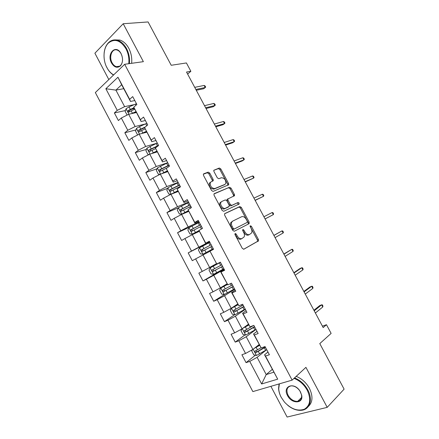 <?xml version="1.0" encoding="UTF-8"?>
<svg xmlns="http://www.w3.org/2000/svg" width="439" height="439" viewBox="0 0 439 439"><rect width="100%" height="100%" fill="white"/><g stroke="black" fill="none" stroke-linecap="round" stroke-linejoin="round"><path stroke-width="0.66" d="M235.145 233.482L235.035 234.689L242.317 248.392L243.837 249.215L258.544 240.846L258.401 239.436L251.344 226.2L250.137 225.822L251.152 228.494C251.997 230.184 252.145 231.66 251.607 232.922L249.555 234.486C247.865 235.074 246.29 234.185 244.825 231.814L243.897 230.074L242.855 229.487L242.756 230.673L243.683 232.412C244.528 234.113 244.682 235.606 244.139 236.895L241.993 238.531C240.259 239.145 238.64 238.251 237.153 235.842L236.209 234.075L235.145 233.482M209.743 173.081L208.196 172.143L203.729 173.806L203.356 174.184L203.515 175.413L211.532 190.493L213.091 191.409L228.73 184.753L228.571 183.507L220.801 168.938L219.308 168.016L213.782 170.294L213.941 171.506L217.305 177.822L218.825 178.744L221.382 177.74C224.499 178.009 225.97 179.93 225.8 183.502L224.927 184.396L214.83 188.523C211.642 188.326 210.116 186.388 210.254 182.717L211.214 181.73L213.294 180.692L213.134 179.452L209.743 173.081L208.805 173.696L207.263 172.763L203.339 174.223M270.885 386.325L287.117 417.05L327.203 407.359L344.105 389.152L319.784 343.594L331.127 333.399L326.479 324.712L323.175 327.576L186.531 72.034L190.877 71.294L186.416 62.953L171.221 65.279L148.091 21.95L123.2 23.733L94.895 53.218L108.817 79.563M327.203 407.359L305.923 367.344L292.127 380.125L124.665 64.281L143.372 61.669L123.2 23.733M224.867 213.546L224.538 213.892L224.686 215.231L232.758 230.404L234.283 231.26L249.012 223.714L249.138 222.068L241.318 207.411L239.853 206.544L224.768 213.601M222.129 210.418L214.084 195.295L213.93 194.011L214.281 193.643L229.564 187.25L231.046 188.144L234.377 194.395L234.53 195.673L227.868 198.982L228.022 200.272L230.272 204.492L231.776 205.37L238.009 202.522C238.821 202.577 239.2 203.081 239.145 204.042L223.671 211.302L222.129 210.418M292.127 380.125L252.848 391.593L95.34 92.563L124.665 64.281M125.439 110.546L114.376 112.944L118.393 120.555L121.307 118.02L127.776 130.279L124.824 132.754L128.846 140.387L131.826 137.956L138.312 150.253L135.3 152.624L139.339 160.279L142.379 157.952L148.887 170.288L145.808 172.549L149.864 180.231L152.964 178.009L159.494 190.383L156.355 192.545L160.416 200.25L163.582 198.132L170.129 210.544L166.93 212.597L171.007 220.329L174.234 218.315L180.802 230.771L177.537 232.714L181.631 240.468L184.918 238.564L191.508 251.059L188.183 252.891L192.282 260.673L195.635 258.878L202.247 271.406L198.856 273.135L202.972 280.938L206.39 279.253L213.019 291.825L209.568 293.444L213.694 301.269L217.173 299.694L223.83 312.305L220.307 313.814L224.45 321.666L227.995 320.196L234.667 332.85L231.084 334.249L235.238 342.124L238.849 340.768L245.544 353.455L241.894 354.745L246.059 362.647L249.736 361.401L261.644 383.96L277.706 379.153L264.558 354.816L267.955 352.045M114.376 112.944L117.268 110.37L105.854 88.744L117.948 77.226L129.648 99.335L132.704 96.607L136.869 104.471L133.785 107.154L140.42 119.688L143.542 117.07L147.718 124.956L144.568 127.535L151.225 140.107L154.413 137.599L158.6 145.512L155.39 147.976L162.062 160.592L165.316 158.194L169.52 166.134L166.238 168.488L172.933 181.142L176.258 178.86L180.473 186.822L177.126 189.061L183.842 201.759L187.233 199.586L191.464 207.576L188.046 209.705L194.784 222.441L198.241 220.378L202.489 228.395L199.004 230.409L205.765 243.19L209.288 241.241L213.546 249.286L209.996 251.185L216.778 264.004L220.373 262.171L224.642 270.243L221.026 272.026L227.83 284.884L231.49 283.171L235.776 291.266L232.088 292.934L238.915 305.835L242.641 304.238L246.943 312.359L243.19 313.912L250.038 326.852L253.835 325.37L258.148 333.519L254.324 334.957L261.194 347.94L265.063 346.574L269.387 354.745L265.491 356.067L277.706 379.153M234.393 195.876L233.795 194.746M145.144 124.045L135.135 126.525L128.665 114.283L136.375 112.549M145.364 120.505L141.128 121.532L133.785 107.154M128.665 114.283L121.307 118.02M135.135 126.525L127.776 130.279M140.42 119.688L141.128 121.532M156.207 143.449L145.677 146.472L139.185 134.191L146.769 132.199M155.955 140.513L151.795 141.687L144.568 127.535M139.185 134.191L131.826 137.956M145.677 146.472L138.312 150.253M151.225 140.107L151.795 141.687M167.66 162.743L156.251 166.485L149.743 154.16L157.2 151.905M166.584 160.586L162.49 161.909L155.39 147.976M149.743 154.16L142.379 157.952M156.251 166.485L148.887 170.288M162.062 160.592L162.49 161.909M178.124 182.388L166.858 186.553L160.328 174.195L167.66 171.676M177.241 180.72L173.224 182.19L166.238 168.488M160.328 174.195L152.964 178.009M166.858 186.553L159.494 190.383M172.933 181.142L173.224 182.19M188.567 202.105L177.499 206.692L170.947 194.29L178.152 191.508M187.936 200.914L183.99 202.538L177.126 189.061M170.947 194.29L163.582 198.132M177.499 206.692L170.129 210.544M183.842 201.759L183.99 202.538M199.043 221.887L188.172 226.886L181.598 214.451L188.677 211.395M198.664 221.174L194.79 222.952L188.046 209.705M181.598 214.451L174.234 218.315M188.172 226.886L180.802 230.771M194.784 222.441L194.79 222.952M209.546 241.73L198.878 247.152L192.287 234.673L199.235 231.353M209.425 241.499L205.628 243.431L199.004 230.409M192.287 234.673L184.918 238.564M198.878 247.152L191.508 251.059M216.356 263.713L209.622 267.477L203.005 254.96L209.826 251.366M216.778 264.004L209.996 251.185M203.005 254.96L195.635 258.878M209.622 267.477L202.247 271.406M227.001 283.83L220.394 287.863L213.76 275.308L224.148 269.305M224.384 269.749L220.685 271.889L227.83 284.884M213.76 275.308L206.39 279.253M220.394 287.863L213.019 291.825M221.026 272.026L220.685 271.889M237.68 304.007L231.205 308.321L224.548 295.721L234.728 289.29M235.222 290.223L231.6 292.522L238.915 305.835M224.548 295.721L217.173 299.694M231.205 308.321L223.83 312.305M232.088 292.934L231.6 292.522M248.386 324.251L242.048 328.838L235.37 316.201L245.346 309.341M246.098 310.763L242.553 313.221L250.038 326.852M235.37 316.201L227.995 320.196M242.048 328.838L234.667 332.85M243.19 313.912L242.553 313.221M259.131 344.555L252.924 349.422L246.224 336.746L255.997 329.453M257.013 331.374L253.539 333.986L261.194 347.94M246.224 336.746L238.849 340.768M252.924 349.422L245.544 353.455M254.324 334.957L253.539 333.986M272.262 369.369L266.215 374.577L257.117 357.351L266.188 350.02M257.117 357.351L249.736 361.401M273.771 372.223L266.215 374.577L261.644 383.96M265.491 356.067L264.558 354.816M187.612 74.059L190.877 71.294M326.479 324.712L322.407 326.144M123.754 88.7L115.896 90.116L124.627 106.639L134.279 104.608M134.8 100.564L130.498 101.436L121.663 84.743L115.896 90.116L105.854 88.744M117.948 77.226L121.663 84.743M124.627 106.639L117.268 110.37M129.648 99.335L130.498 101.436M255.355 355.206L246.059 362.647M244.957 334.924L235.238 342.124M234.64 314.697L224.45 321.666M224.987 294.163L213.694 301.269M223.912 268.855L202.972 280.938M209.672 241.96L188.183 252.891M192.084 225.997L177.537 232.714M178.349 207.839L166.93 212.597M167.643 188.326L156.355 192.545M157.008 168.828L145.808 172.549M146.434 149.364L135.3 152.624M139.854 131.415L139.926 129.878L144.607 127.727M135.909 129.933L124.824 132.754M134.361 108.603L131.925 109.135M234.87 234.168L236.16 236.374C237.653 238.778 239.266 239.672 241.006 239.057L241.993 238.531M249.555 234.486L248.567 235.008C246.877 235.6 245.302 234.711 243.837 232.346L242.597 230.201M243.618 249.292L257.55 241.357L257.413 239.946L250.087 226.365M248.178 224.142L248.161 222.6L240.358 207.965L238.887 207.104L224.598 213.782M233.186 228.39L234.256 228.988L247.201 222.414L247.294 221.261L246.334 219.456C244.891 217.113 243.327 216.207 241.631 216.729L232.719 221.097L231.726 222.156C231.216 223.418 231.375 224.878 232.198 226.529L233.186 228.39L232.204 228.933L233.274 229.531L234.256 228.988M247.201 222.414L233.274 229.531M232.527 221.207L230.749 222.71C230.239 223.967 230.393 225.421 231.216 227.073L232.198 226.529M232.204 228.933L231.216 227.073M213.941 193.983L229.564 187.25M233.559 196.282L233.427 194.971L230.096 188.726L228.615 187.837M228.066 198.724L226.914 199.558L227.067 200.848L229.306 205.062L230.81 205.935L238.009 202.522M239.145 204.042L238.185 204.601C238.24 203.641 237.861 203.136 237.049 203.081M221.772 201.474L220.872 202.412C219.637 204.837 223.231 209.491 225.399 208.284L229.251 206.335L229.098 205.024L226.848 200.799L225.333 199.904L221.772 201.474M220.812 202.05L219.912 202.994C218.677 205.414 222.26 210.061 224.433 208.854L225.399 208.284M228.071 207.175L224.433 208.854M212.355 181.28L212.191 180.061L208.805 173.696M210.27 182.339L209.31 183.326C209.167 186.992 210.693 188.924 213.881 189.121L214.83 188.523M224.428 184.709L213.881 189.121M228.73 184.753L227.797 185.335L227.627 184.095L219.868 169.547L218.375 168.625L213.76 170.343M252.584 349.603L251.717 350.937L253.78 354.849L256.486 355.464L266.714 349.696M255.421 347.463L259.422 345.098M254.154 348.451L259.57 345.378M261.057 347.759L255.202 351.063C254.565 351.826 254.785 352.369 255.86 352.682L265.403 347.216M265.238 346.909L257.199 351.705L255.899 351.085M322.764 306.987L322.928 305.988L322.292 304.803L321.611 304.842L322.764 306.987L315.383 313.002M314.209 310.817L321.611 304.842L319.795 305.539L313.918 310.269M279.369 383.851L278.727 388.713C278.869 391.55 279.698 394.42 281.218 397.328L284.461 402.091C291.15 409.159 297.823 411.513 304.479 409.153C310.313 405.395 311.235 399.089 307.256 390.244C304.018 384.487 299.607 380.531 294.015 378.374M294.536 377.891C300.144 380.147 304.567 384.158 307.81 389.936C312.991 399.298 309.929 409.313 301.922 410.245C297.225 410.789 292.511 409.159 287.775 405.351M284.456 402.075L281.136 397.196C279.583 394.222 278.727 391.281 278.584 388.378L279.072 383.938M287.55 395.605C282.178 386.293 293.867 381.54 299.853 390.88L301.67 395.127C303.689 403.891 291.628 404.11 287.55 395.605M300.463 391.934L299.788 390.809C297.23 387.374 294.311 385.727 291.024 385.87C286.886 387 285.91 390.145 288.088 395.303C290.623 399.474 293.812 401.493 297.658 401.361C300.726 400.708 302.01 398.535 301.511 394.842L300.463 391.934M296.188 376.36C301.78 378.599 306.192 382.594 309.418 388.35C313.166 396.258 312.771 402.344 308.227 406.607M298.602 401.142L297.944 401.081M128.764 63.71C129.307 58.486 128.375 53.514 125.971 48.8C120.478 40.19 114.645 38.253 108.46 42.995C103.192 47.917 102.55 59.677 106.935 67.655L107.659 68.923C109.344 71.634 111.347 73.626 113.657 74.893M104.109 53.278C104.559 48.724 106.051 45.157 108.581 42.583C111.199 40.108 114.217 39.345 117.625 40.3C121.186 41.464 124.149 44.207 126.52 48.526C128.956 53.295 129.917 58.321 129.401 63.622M113.514 75.031C111.303 73.719 109.382 71.749 107.758 69.132L106.282 66.322M111.566 63.068C106.26 53.832 115.814 43.686 120.961 53.421L121.082 53.64C123.205 58.447 123.002 62.508 120.473 65.834C117.312 68.385 114.343 67.458 111.566 63.068M122.058 56.093L121.038 53.629C119.94 51.72 118.585 50.512 116.977 50.002C111.95 48.241 108.729 56.933 112.104 62.799C113.235 64.862 114.65 66.152 116.368 66.662C117.959 67.068 119.359 66.657 120.571 65.427C121.938 63.913 122.596 61.822 122.547 59.155M115.227 39.889L119.902 40.075C123.458 41.233 126.416 43.966 128.775 48.274C131.201 53.02 132.155 58.03 131.634 63.309M242.141 328.767L240.989 330.633L243.047 334.534L245.714 335.078L255.953 329.376M243.749 327.604L248.688 324.816M242.641 328.405L248.803 325.036M253.676 325.431L244.424 330.671C243.799 331.429 244.007 331.972 245.044 332.301L254.647 326.907M254.516 326.665L246.444 331.363L245.138 330.71M237.987 304.595L231.545 308.26L230.294 310.389L232.346 314.275L234.98 314.763L245.225 309.116M231.545 308.26L238.07 304.754M243.102 305.1L233.685 310.351C233.071 311.092 233.263 311.635 234.267 311.975L243.925 306.658M243.832 306.477L235.727 311.086L234.415 310.389M312.815 288.412L313.007 287.463L312.37 286.277L311.668 286.272L312.815 288.412L305.259 294.075M304.095 291.897L311.668 286.272L309.874 287.013L303.865 291.463M302.894 269.886L303.113 268.992L302.482 267.812L301.752 267.752L302.894 269.886L295.167 275.204M294.004 273.031L301.752 267.752L299.985 268.536L293.839 272.718M227.325 284.439L220.817 288.083L219.632 290.206L221.679 294.086L224.274 294.503L234.536 288.922M220.85 288.028L227.375 284.532M232.412 284.916L222.974 290.091C222.37 290.821 222.557 291.364 223.522 291.721L233.235 286.469M233.175 286.354L225.037 290.87L223.731 290.119M220.449 262.319L210.188 267.856L209.002 270.089L211.044 273.952L213.601 274.315L223.874 268.794M210.188 267.856L220.466 262.352M221.761 264.799L212.3 269.892C211.708 270.616 211.878 271.159 212.816 271.522L222.578 266.347M222.557 266.297L214.386 270.72L214.018 270.836L213.08 269.886M202.966 254.181L213.25 248.721L202.966 254.181L200.442 253.885L198.412 250.032L199.531 247.799L202.9 254.176M199.531 247.799L209.853 242.301M211.143 244.742L201.655 249.758C201.078 250.471 201.238 251.02 202.143 251.388L211.955 246.284M202.143 251.388L203.361 250.757C202.374 250.406 202.236 249.851 202.95 249.089L211.154 244.764M293.005 251.415L293.247 250.57L292.615 249.39L291.864 249.286L293.005 251.415L285.109 256.387M283.945 254.219L291.864 249.286L283.846 254.022M283.139 232.999L283.407 232.204L282.782 231.029L282.003 230.876L283.139 232.999L275.072 237.62M273.92 235.463L282.003 230.876L273.876 235.386M265.085 218.94L273.305 214.633L265.068 218.913M272.169 212.514L272.97 212.712L273.601 213.886L273.305 214.633L272.169 212.514L263.916 216.756M255.169 200.403L263.499 196.321L255.097 200.261M262.368 194.208L263.191 194.455L263.817 195.624L263.499 196.321L262.368 194.208L253.945 198.11M245.286 181.916L253.715 178.058L245.149 181.658M252.59 175.951L253.44 176.242L254.06 177.411L253.715 178.058L252.59 175.951L244.002 179.518M235.43 163.484L242.355 160.888L243.963 159.845L235.233 163.11M242.844 157.749L243.711 158.084L244.336 159.247L243.963 159.845L242.844 157.749L234.091 160.976M225.602 145.1L232.654 142.774L234.239 141.687L225.344 144.618M233.12 139.597L234.014 139.981L234.635 141.138L234.239 141.687L233.12 139.597L224.203 142.488M215.801 126.772L222.985 124.709L224.543 123.584L215.483 126.18M223.424 121.493L224.345 121.921L224.966 123.079L224.543 123.584L223.424 121.493L214.347 124.05M206.028 108.499L213.338 106.693L214.874 105.525L205.65 107.791M213.76 103.445L214.698 103.917L215.319 105.069L214.874 105.525L213.76 103.445L204.519 105.673M199.268 222.315L188.968 227.698L187.848 230.041L189.878 233.883L192.359 234.113L198.982 230.612M192.359 234.113L198.966 230.705M200.552 224.746L191.047 229.685C190.482 230.393 190.63 230.936 191.503 231.315L201.369 226.283M191.503 231.315L192.743 230.733C191.788 230.371 191.662 229.816 192.364 229.065L200.601 224.828M188.715 202.39L178.404 207.713L177.318 210.111L179.342 213.936L181.79 214.111L188.298 210.682M181.79 214.111L188.364 210.808M189.999 204.81L180.473 209.672C179.913 210.38 180.056 210.923 180.901 211.307L190.811 206.346M182.075 210.764C181.219 210.336 181.131 209.782 181.812 209.107L190.076 204.958M178.201 182.525L167.879 187.788L166.82 190.241L168.834 194.054L171.248 194.164L177.751 190.751M171.248 194.164L177.855 190.943M179.48 184.94L169.926 189.725C169.383 190.422 169.514 190.965 170.332 191.355L180.286 186.465M171.446 190.85C170.694 190.367 170.639 189.824 171.292 189.209L179.589 185.148M161.475 173.8L167.243 170.886M162.853 173.328L167.374 171.133M160.18 174.272L158.364 174.234L156.355 170.431L157.381 167.923L167.714 162.721M168.988 165.13L159.417 169.838C158.885 170.53 159.011 171.073 159.796 171.468L166.858 168.044M160.872 170.98C160.202 170.469 160.18 169.937 160.806 169.372L169.13 165.404M151.576 153.606L156.761 151.082M153.31 153.085L156.926 151.389M149.145 154.468L147.927 154.473L145.924 150.681L146.917 148.124L157.261 142.977M158.528 145.38L148.936 150.012C148.415 150.703 148.536 151.246 149.298 151.642L155.609 148.618M150.341 151.17L150.352 149.595L157.864 146.077M141.572 133.566L146.319 131.338M143.613 133.028L146.511 131.705M138.076 134.757L137.517 134.773L135.519 130.992L136.485 128.386L139.454 126.613L146.84 123.299M145.276 126.953L138.494 130.246C137.978 130.932 138.093 131.475 138.828 131.881L145.089 128.918M131.508 113.641L135.903 111.654M133.741 113.141L136.128 112.082M127.112 115.073L125.153 111.363L126.086 108.702L129.039 106.918L136.447 103.675M133.994 107.681L128.078 110.546L128.397 112.175L134.636 109.262M129.725 111.874C128.962 111.435 128.901 110.886 129.538 110.227L134.175 108.142M196.282 90.275L203.723 88.727L205.232 87.52L195.843 89.457M204.119 85.446L205.084 85.962L205.699 87.114L205.232 87.52L204.119 85.446L194.718 87.345M236.16 236.374L237.153 235.842M242.915 230.607L243.897 230.074M243.837 232.346L244.825 231.814M250.362 226.733L251.344 226.2M257.413 239.946L258.401 239.436M257.298 241.626L258.291 241.121M235.222 234.607L236.209 234.075M238.887 207.104L239.853 206.544M240.358 207.965L241.318 207.411M248.161 222.6L249.138 222.068M230.096 188.726L231.046 188.144M233.427 194.971L234.377 194.395M227.067 200.848L228.022 200.272M229.306 205.062L230.272 204.492M230.81 205.935L231.776 205.37M227.967 207.235L228.933 206.67M212.191 180.061L213.134 179.452M223.983 184.989L224.927 184.396M218.375 168.625L219.308 168.016M219.868 169.547L220.801 168.938M227.627 184.095L228.571 183.507M207.263 172.763L208.196 172.143M253.144 349.246L256.42 355.447M264.344 347.864L265.655 350.344M258.335 351.436L259.652 353.927M256.189 347.381L257.506 349.867M257.199 351.705L256.03 352.632M242.273 328.674L245.648 335.067M253.583 327.538L254.889 330.007M247.552 331.044L248.864 333.525M245.412 326.995L246.723 329.475M246.444 331.363L245.253 332.241M231.512 308.315L234.909 314.747M242.855 307.273L244.161 309.736M241.505 304.721L242.032 305.714M236.797 310.708L238.108 313.183M234.667 306.68L235.973 309.149M235.727 311.086L234.508 311.909M220.817 288.083L224.208 294.492M232.16 287.068L233.46 289.526M230.371 283.693L231.342 285.52M226.08 290.442L227.386 292.906M223.956 286.42L225.256 288.884M225.037 290.87L223.797 291.644M210.16 267.911L213.541 274.304M221.497 266.928L222.798 269.381M219.385 262.939L220.68 265.386M215.395 270.237L216.696 272.696M213.277 266.226L214.578 268.684M214.386 270.72L213.118 271.445M210.874 246.855L212.163 249.297M208.766 242.871L210.056 245.313M204.744 250.093L206.039 252.54M202.631 246.098L203.926 248.545M202.95 249.089L201.655 249.758M188.94 227.753L192.298 234.108M200.277 226.842L201.424 229.01M198.176 222.869L199.465 225.306M194.126 230.014L195.421 232.456M192.024 226.03L193.314 228.472M192.364 229.065L191.047 229.685M178.377 207.773L181.724 214.106M189.714 206.89L190.422 208.223M187.618 202.933L188.902 205.359M183.546 209.996L184.83 212.427M181.444 206.023L182.728 208.459M181.812 209.107L180.473 209.672M167.852 187.848L171.188 194.164M179.183 186.998L179.452 187.502M177.098 183.052L178.377 185.472M172.993 190.038L174.272 192.463M170.897 186.081L172.181 188.507M171.292 189.209L169.926 189.725M157.354 167.989L160.586 174.107M166.606 163.237L167.885 165.646M162.474 170.145L163.752 172.565M160.383 166.194L161.662 168.614M160.806 169.372L159.417 169.838M146.889 148.19L150.006 154.084M156.147 143.476L157.42 145.88M151.982 150.308L153.26 152.723M149.902 146.374L151.181 148.788M150.352 149.595L148.936 150.012M136.458 128.451L139.454 134.12M145.721 123.782L146.758 125.741M141.528 130.537L142.801 132.94M139.454 126.613L140.727 129.017M139.926 129.878L138.494 130.246M126.059 108.773L128.94 114.217M135.327 104.147L135.931 105.289M131.107 110.826L132.375 113.224M129.039 106.918L130.306 109.311M129.538 110.227L128.078 110.546M257.55 241.357L258.544 240.846M248.304 223.956L249.286 223.424M230.749 222.71L231.726 222.156M233.581 196.244L234.53 195.673M226.914 199.558L227.868 198.982M219.912 202.994L220.872 202.412M212.405 181.263L213.294 180.692M209.31 183.326L210.254 182.717M256.985 351.787L255.86 352.682M297.658 401.361L301.566 397.498M301.511 394.842L301.67 395.127M278.727 388.713L278.584 388.378M119.902 40.075L117.625 40.3M116.368 66.662L119.627 66.201M120.571 65.427L120.473 65.834M108.46 42.995L108.581 42.583M246.191 331.456L245.044 332.301M235.43 311.191L234.267 311.975M224.708 290.98L223.522 291.721M214.018 270.836L212.816 271.522M181.757 210.939L180.901 211.307M171.001 191.102L170.332 191.355M160.372 171.276L159.796 171.468M149.814 151.488L149.298 151.642M139.311 131.755L138.828 131.881M128.852 112.071L128.397 112.175"/></g></svg>
